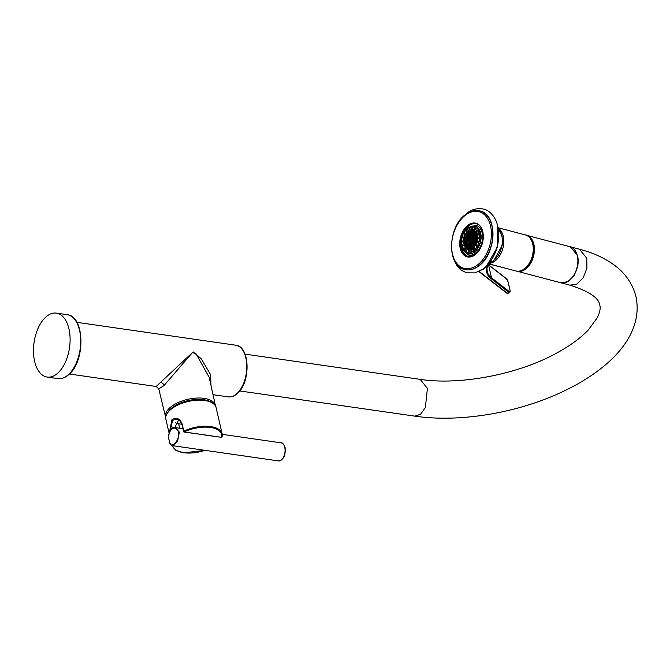 <?xml version="1.0" encoding="UTF-8"?>
<svg xmlns="http://www.w3.org/2000/svg" width="670" height="670" viewBox="0 0 670 670"><rect width="100%" height="100%" fill="white"/><g stroke="black" fill="none" stroke-linecap="round" stroke-linejoin="round"><path stroke-width="1" d="M45.401 317.429A32.302 17.914 -81.8 0 0 33.5 352.269A32.302 17.914 -81.8 0 0 47.185 377.068A32.302 17.914 -81.8 0 0 58.181 372.763A32.302 17.914 98.2 0 0 70.082 337.923A32.302 17.914 98.2 0 0 56.397 313.125A32.302 17.914 98.2 0 0 45.401 317.429M210.983 385.484L210.506 374.522L201.201 358.743L193.161 351.901L156.177 386.498L158.782 388.876L164.008 385.543L192.524 352.512L196.251 354.053L209.199 377.386L215.405 405.517A25.569 12.194 -13 0 0 196.285 398.089A25.569 12.194 -13 0 0 169.418 408.181A25.569 12.194 -13 0 0 165.574 417.016L165.708 417.485M210.179 401.581A24.589 11.725 167 0 0 203.739 399.689A24.589 11.725 167 0 0 170.415 409.127A24.589 11.725 167 0 0 168.547 411.196M204.183 434.83L184.024 432.05L182.056 423.716C179.753 418.373 176.369 417.041 171.914 419.713L169.619 431.555M181.788 424.236L178.655 423.783A10.192 4.866 167 0 1 175.406 422.653M182.047 424.252L181.754 424.077C180.188 420.634 178.496 418.976 176.696 419.085L172.584 420.35L170.448 429.897M178.714 419.805L175.389 426.371L175.766 427.669M182.056 423.716L183.48 431.547A0.653 0.653 0 0 0 184.024 432.05L184.242 431.957A25.125 11.985 -13 0 1 210.506 427.477A25.125 11.985 -13 0 1 221.577 437.343L205.12 434.972A10.846 5.176 167 0 0 204.593 434.889L184.242 431.957L183.781 431.187A25.778 12.294 -13 0 1 222.13 433.741A25.778 12.294 -13 0 1 222.08 436.714A0.653 0.561 -166.1 0 1 221.577 437.343L221.351 437.435A0.653 0.653 0 0 0 222.08 436.941L222.13 433.741L216.109 407.645A25.778 12.294 -13 0 0 196.796 400.208A25.778 12.294 -13 0 0 169.761 410.383A25.778 12.294 -13 0 0 165.875 419.236C164.745 417.46 166.085 414.311 169.895 409.789C181.294 398.106 214.258 395.702 216.109 407.645M221.167 437.284L204.886 435.065M204.635 434.78L205.12 434.972M182.818 428.683L175.105 427.569L179.376 432.125L177.517 441.446L172.5 445.659L278.594 460.927A9.137 5.067 98.2 0 0 283.745 456.706A9.137 5.067 98.2 0 0 284.75 447.3A9.137 5.067 98.2 0 0 281.199 442.845L222.247 434.353M169.393 441.002C165.716 431.899 175.624 422.41 178.614 432.284C179.97 441.061 170.029 450.533 169.393 441.002L169.376 441.128C167.299 434.905 170.683 426.12 175.105 427.569M560.891 282.774L567.967 281.685L574.257 275.37L577.917 265.797L577.825 255.923L570.363 246.82M482.107 269.851A8.157 8.157 0 0 1 481.613 270.018A7.11 6.105 -37.4 0 0 482.107 269.851A7.11 6.105 -37.4 0 0 483.455 269.189L484.092 268.72A7.11 1.909 -94.3 0 0 484.536 267.849M491.051 222.507A29.882 19.463 104.8 0 1 479.896 264.885M468.439 255.01A15.284 9.958 -75.2 0 0 468.581 255.052A15.284 9.958 -75.2 0 0 473.338 254.608A15.284 9.958 -75.2 0 0 477.517 251.535A15.284 9.958 -75.2 0 0 482.836 236.183A15.284 9.958 -75.2 0 0 476.362 225.489A15.284 9.958 -75.2 0 0 476.219 225.447M467.593 227.984A1.667 1.089 104.8 0 1 467.635 227.951A1.667 1.089 104.8 0 1 468.347 227.8A1.667 1.089 104.8 0 1 469.059 229.132A1.667 1.089 104.8 0 1 468.255 230.84A1.667 1.089 104.8 0 1 467.501 231.024L468.631 231.326A1.667 1.089 -75.2 0 0 469.385 231.142A1.667 1.089 -75.2 0 0 470.173 229.626M464.318 231.075A0.771 0.502 104.8 0 1 464.771 232.247A0.771 0.502 104.8 0 1 464.318 231.075L465.106 230.539A1.667 1.089 104.8 0 1 465.826 230.379A1.667 1.089 104.8 0 1 466.521 231.443A1.667 1.089 104.8 0 1 466.077 233.068A1.667 1.089 104.8 0 1 464.972 233.612L466.102 233.914A1.667 1.089 -75.2 0 0 467.208 233.369A1.667 1.089 -75.2 0 0 467.392 230.991M467.065 230.723A1.667 1.089 -75.2 0 0 466.956 230.681L465.826 230.379M463.037 237.13L464.168 237.423A1.667 1.089 -75.2 0 0 465.541 236.393A1.667 1.089 -75.2 0 0 465.022 234.198L463.891 233.897A1.667 1.089 104.8 0 1 464.411 236.1A1.667 1.089 104.8 0 1 463.037 237.13A1.667 1.089 104.8 0 1 462.493 236.636L462.074 235.781A0.771 0.502 104.8 0 1 462.945 234.701A0.771 0.502 104.8 0 1 462.074 235.781M461.923 241.15L463.062 241.451A1.667 1.089 -75.2 0 0 464.586 239.852A1.667 1.089 -75.2 0 0 463.908 238.219L462.777 237.917A1.667 1.089 104.8 0 1 463.456 239.559A1.667 1.089 104.8 0 1 461.923 241.15A1.667 1.089 104.8 0 1 461.379 240.656L460.96 239.801A0.771 0.502 104.8 0 1 461.278 238.612A0.771 0.502 104.8 0 1 461.488 239.994A0.771 0.502 104.8 0 1 460.96 239.801A16.884 10.996 104.8 0 0 467.694 256.468L462.719 252.188L460.801 243.821A0.771 0.502 104.8 0 1 461.781 243.076A0.771 0.502 104.8 0 1 460.809 243.847L461.228 244.701A1.667 1.089 104.8 0 0 461.772 245.186A1.667 1.089 104.8 0 0 463.33 243.034A1.667 1.089 104.8 0 0 462.627 241.962A1.667 1.089 104.8 0 0 461.906 242.113L461.119 242.657M461.772 245.186L462.903 245.488A1.667 1.089 -75.2 0 0 464.461 243.336A1.667 1.089 -75.2 0 0 463.757 242.255L462.627 241.962M465.039 248.185A1.667 1.089 -75.2 0 0 465.164 246.409A1.667 1.089 -75.2 0 0 464.578 245.831L463.447 245.53A1.667 1.089 104.8 0 1 464.034 246.108A1.667 1.089 104.8 0 1 463.858 247.975A1.667 1.089 104.8 0 1 462.602 248.763A1.667 1.089 104.8 0 1 462.049 248.269A1.667 1.089 104.8 0 1 462.015 248.185M463.648 248.897A0.771 0.502 104.8 0 1 464.168 249.96A0.771 0.502 104.8 0 1 463.339 250.094A0.771 0.502 104.8 0 1 463.648 248.897L464.436 248.361A1.667 1.089 104.8 0 1 465.156 248.21A1.667 1.089 104.8 0 1 465.499 248.411A1.667 1.089 104.8 0 1 465.683 250.387A1.667 1.089 104.8 0 1 464.302 251.434L465.432 251.736A1.667 1.089 -75.2 0 0 465.801 251.736M466.99 249.717A1.667 1.089 -75.2 0 0 466.63 248.712A1.667 1.089 -75.2 0 0 466.286 248.503L465.156 248.21M467.786 253.185A1.667 1.089 -75.2 0 0 467.811 253.185A1.667 1.089 -75.2 0 0 468.958 252.582M469.059 250.22A1.667 1.089 -75.2 0 0 468.673 249.96A1.667 1.089 -75.2 0 0 468.657 249.96A1.667 1.089 -75.2 0 0 468.64 249.952M468.782 250.412A0.771 0.502 104.8 0 1 468.891 251.828A0.771 0.502 104.8 0 1 468.782 250.412L469.569 249.877A1.667 1.089 104.8 0 1 469.921 249.709A1.667 1.089 104.8 0 1 470.29 249.717A1.667 1.089 104.8 0 1 470.968 251.342A1.667 1.089 104.8 0 1 469.804 252.95A1.667 1.089 104.8 0 1 469.435 252.942L470.566 253.243A1.667 1.089 -75.2 0 0 470.935 253.243A1.667 1.089 -75.2 0 0 472.116 251.543M472.342 248.553A1.667 1.089 104.8 0 1 472.383 248.528A1.667 1.089 104.8 0 1 473.104 248.369A1.667 1.089 104.8 0 1 473.807 249.709A1.667 1.089 104.8 0 1 473.003 251.417A1.667 1.089 104.8 0 1 472.25 251.602L473.38 251.895A1.667 1.089 -75.2 0 0 474.134 251.711A1.667 1.089 -75.2 0 0 474.661 248.972M474.343 248.704A1.667 1.089 -75.2 0 0 474.234 248.671L473.104 248.369M474.779 249.014L475.909 249.307A1.667 1.089 -75.2 0 0 477.015 248.763A1.667 1.089 -75.2 0 0 477.459 247.138A1.667 1.089 -75.2 0 0 476.755 246.083L475.625 245.781A1.667 1.089 104.8 0 1 476.328 246.845A1.667 1.089 104.8 0 1 475.884 248.47A1.667 1.089 104.8 0 1 474.779 249.014A1.667 1.089 104.8 0 1 474.226 248.52L473.807 247.666A0.771 0.502 104.8 0 1 474.729 246.677A0.771 0.502 104.8 0 1 473.807 247.666M476.713 245.496L477.844 245.798A1.667 1.089 -75.2 0 0 479.218 244.759A1.667 1.089 -75.2 0 0 478.69 242.565L477.559 242.264A1.667 1.089 104.8 0 1 478.087 244.466A1.667 1.089 104.8 0 1 476.713 245.496A1.667 1.089 104.8 0 1 476.161 245.002L475.742 244.156A0.771 0.502 104.8 0 1 476.621 243.068A0.771 0.502 104.8 0 1 475.742 244.156M477.819 241.476L478.95 241.778A1.667 1.089 -75.2 0 0 480.482 240.178A1.667 1.089 -75.2 0 0 479.804 238.545L478.673 238.244A1.667 1.089 104.8 0 1 479.352 239.885A1.667 1.089 104.8 0 1 477.819 241.476A1.667 1.089 104.8 0 1 477.274 240.982L476.856 240.128A0.771 0.502 104.8 0 1 477.166 238.939A0.771 0.502 104.8 0 1 477.383 240.321A0.771 0.502 104.8 0 1 476.856 240.128M477.978 237.44L479.109 237.733A1.667 1.089 -75.2 0 0 480.658 235.58A1.667 1.089 -75.2 0 0 479.955 234.5L478.824 234.207A1.667 1.089 104.8 0 1 479.527 235.279A1.667 1.089 104.8 0 1 477.978 237.44A1.667 1.089 104.8 0 1 477.425 236.946L477.006 236.091A0.771 0.502 104.8 0 1 477.978 235.321A0.771 0.502 104.8 0 1 477.006 236.091M477.149 233.864L478.28 234.165A1.667 1.089 -75.2 0 0 479.544 233.369A1.667 1.089 -75.2 0 0 479.72 231.51A1.667 1.089 -75.2 0 0 479.134 230.932L478.003 230.631A1.667 1.089 104.8 0 1 478.589 231.217A1.667 1.089 104.8 0 1 478.413 233.076A1.667 1.089 104.8 0 1 477.149 233.864A1.667 1.089 104.8 0 1 476.605 233.369A1.667 1.089 104.8 0 1 476.563 233.286A8.476 5.519 -75.2 0 0 474.628 232.071L473.59 231.795A8.476 5.519 104.8 0 1 477.166 238.939L477.953 238.403A1.667 1.089 104.8 0 1 478.673 238.244M477.886 230.614A1.667 1.089 -75.2 0 0 477.777 228.462A1.667 1.089 -75.2 0 0 477.425 228.261L476.295 227.959A1.667 1.089 104.8 0 1 476.646 228.168A1.667 1.089 104.8 0 1 476.831 230.145A1.667 1.089 104.8 0 1 475.449 231.192A1.667 1.089 104.8 0 1 475.097 230.983A1.667 1.089 104.8 0 1 474.904 230.698A1.667 1.089 104.8 0 1 474.796 230.396M475.767 228.018A1.667 1.089 -75.2 0 0 475.072 226.812A1.667 1.089 -75.2 0 0 475.055 226.803A1.667 1.089 -75.2 0 0 475.038 226.803M472.417 227.197A0.771 0.502 104.8 0 1 473.037 228.018A0.771 0.502 104.8 0 1 472.107 228.395A0.771 0.502 104.8 0 1 472.417 227.197L473.204 226.661A1.667 1.089 104.8 0 1 473.925 226.51A1.667 1.089 104.8 0 1 474.544 228.411A1.667 1.089 104.8 0 1 473.07 229.735L474.201 230.036A1.667 1.089 -75.2 0 0 474.201 230.036A1.667 1.089 -75.2 0 0 474.578 230.036M469.662 227.147A0.771 0.502 104.8 0 1 469.77 228.562A0.771 0.502 104.8 0 1 469.662 227.147L470.449 226.611A1.667 1.089 104.8 0 1 470.801 226.452A1.667 1.089 104.8 0 1 471.161 226.452A1.667 1.089 104.8 0 1 471.847 228.076A1.667 1.089 104.8 0 1 470.675 229.684A1.667 1.089 104.8 0 1 470.315 229.676L471.445 229.978A1.667 1.089 -75.2 0 0 471.806 229.978A1.667 1.089 -75.2 0 0 472.593 229.366M472.693 227.013A1.667 1.089 -75.2 0 0 472.291 226.745L471.161 226.452M467.744 247.372A9.12 5.938 -75.2 0 0 469.863 249.006M474.502 231.384A9.12 5.938 -75.2 0 0 471.856 231.761M475.725 244.098A8.476 5.519 104.8 0 1 472.986 247.339A8.476 5.519 104.8 0 1 469.268 248.193L470.315 248.47A8.476 5.519 -75.2 0 0 473.372 248.017M469.268 248.193A8.476 5.519 104.8 0 1 465.683 241.317A8.476 5.519 104.8 0 1 469.871 232.649A8.476 5.519 104.8 0 1 473.59 231.795M476.99 240.404A8.476 5.519 104.8 0 1 476.32 242.783M469.595 233.637A7.705 5.017 104.8 0 1 473.397 232.54A7.705 5.017 104.8 0 1 476.638 239.106A7.705 5.017 104.8 0 1 472.425 246.945A7.705 5.017 -75.2 0 1 469.469 247.448A7.705 5.017 -75.2 0 1 466.194 241.51A7.705 5.017 -75.2 0 1 469.595 233.637M471.37 233.369L470.717 233.118A7.705 5.017 -75.2 0 0 469.879 233.713L469.863 234.433L469.151 234.416L469.687 234.559M472.275 233.411L472.417 232.842L471.755 232.666L471.596 233.336L472.333 233.369L472.266 232.557A7.705 5.017 104.8 0 1 472.953 232.507L472.819 233.713L473.095 232.515A7.705 5.017 104.8 0 1 473.531 232.582M470.717 233.118L471.002 233.629L471.521 232.741L472.367 232.875M469.142 235.614L468.472 235.539L469.201 235.572L469.151 234.416M468.489 236.761L467.903 236.175L467.819 236.686L468.548 236.719L468.657 236.091L468.003 235.999A7.705 5.017 104.8 0 1 468.531 235.178M468.003 235.999L468.64 236.167M467.727 237.976L467.157 237.825L467.886 237.858L467.467 237.054A7.705 5.017 104.8 0 1 467.903 236.175M467.467 237.054L467.945 237.18M466.864 239.265L467.065 238.084A7.705 5.017 104.8 0 1 467.157 237.825M466.772 242.741L467.191 241.895L466.479 241.837A7.705 5.017 104.8 0 1 466.479 241.585L466.555 240.421A7.705 5.017 104.8 0 1 466.747 239.24M466.479 241.837L467.141 242.012M467.082 243.888L467.132 242.741L466.638 243.453A7.705 5.017 104.8 0 1 466.529 242.674M466.638 243.453L467.367 243.218L466.705 243.042M469.695 247.498L469.704 246.392L469.176 247.314A7.705 5.017 104.8 0 1 469.008 247.23L468.791 246.342L468.347 246.769A7.705 5.017 104.8 0 1 467.76 246.133L467.945 245.454L467.283 245.362A7.705 5.017 104.8 0 1 467.191 245.178L467.694 244.265L466.915 244.5A7.705 5.017 104.8 0 1 466.714 243.788M466.915 244.5L467.576 244.676L466.965 244.223M467.283 245.362L467.928 245.538M468.347 246.769L469.034 246.811L468.372 246.635M469.176 247.314L469.745 247.465M474.092 233.495L473.522 232.791L473.414 233.42L473.724 233.755L474.184 232.959M473.188 233.462L472.618 232.75M469.846 247.389L469.285 246.686M470.759 247.431L470.189 246.719L470.273 247.557M471.697 247.297L471.094 246.769L471.06 247.481M467.828 240.848L467.116 240.714L467.317 241.677L467.844 240.756L467.116 240.714M467.685 241.426L467.777 240.89M467.434 240.237L466.864 239.525L467.065 240.497L467.593 239.567L466.864 239.525M468.087 239.09L467.518 238.378L467.719 239.341L468.246 238.419L467.518 238.378M468.489 239.701L467.769 239.567L467.97 240.53L468.506 239.609L467.769 239.567M468.338 240.27L468.431 239.743M468.74 240.89L468.02 240.756L468.23 241.719L468.757 240.79L468.02 240.756M468.59 241.46L468.682 240.924M469.243 243.26L468.523 243.126L468.732 244.089L469.26 243.16L468.523 243.126M469.092 243.83L469.184 243.302M468.188 243.788L467.618 243.076L467.819 244.039L468.347 243.118L467.618 243.076M468.439 244.969L467.869 244.265L468.07 245.228L468.598 244.299L467.869 244.265M468.832 245.589L468.121 245.454L468.322 246.418L468.849 245.488L468.121 245.454M468.69 246.158L468.782 245.622M469.494 244.45L468.774 244.316L468.983 245.279L469.511 244.349L468.774 244.316M469.343 245.019L469.435 244.483M469.595 246.208L469.025 245.496L469.234 246.459L469.762 245.538L469.025 245.496M470.65 245.672L469.938 245.538L470.139 246.501L470.667 245.572L469.938 245.538M470.507 246.242L470.6 245.706M470.256 245.061L469.687 244.349L469.888 245.312L470.415 244.391L469.687 244.349M469.997 243.872L469.435 243.16L469.637 244.123L470.164 243.202L469.435 243.16M469.745 242.682L469.184 241.979L469.385 242.942L469.913 242.012L469.184 241.979M469.503 241.51L468.933 240.798L469.134 241.761L469.662 240.84L468.933 240.798M469.243 240.321L468.682 239.617L468.883 240.58L469.41 239.651L468.682 239.617M468.992 239.131L468.431 238.428L468.631 239.391L469.159 238.47L468.431 238.428M468.74 237.951L468.171 237.239L468.38 238.202L468.908 237.28L468.171 237.239M469.402 236.803L468.832 236.091L469.034 237.054L469.561 236.133L468.832 236.091M469.653 237.984L469.084 237.28L469.285 238.244L469.812 237.314L469.084 237.28M469.905 239.173L469.335 238.461L469.536 239.433L470.064 238.503L469.335 238.461M470.156 240.363L469.586 239.651L469.787 240.614L470.315 239.692L469.586 239.651M470.407 241.543L469.838 240.84L470.038 241.803L470.566 240.873L469.838 240.84M470.809 242.155L470.089 242.021L470.29 242.984L470.817 242.063L470.089 242.021M470.658 242.733L470.75 242.197M471.06 243.344L470.34 243.21L470.549 244.173L471.077 243.252L470.34 243.21M470.909 243.922L471.002 243.386M471.312 244.533L470.591 244.399L470.801 245.362L471.328 244.433L470.591 244.399M471.161 245.103L471.253 244.567M471.563 245.714L470.843 245.58L471.052 246.543L471.58 245.622L470.843 245.58M471.412 246.292L471.504 245.756M472.317 246.326L471.755 245.622L471.956 246.585L472.484 245.655L471.755 245.622M472.065 245.145L471.496 244.433L471.705 245.396L472.233 244.475L471.496 244.433M471.814 243.955L471.244 243.252L471.454 244.215L471.981 243.285L471.244 243.252M471.563 242.766L470.993 242.063L471.203 243.026L471.73 242.096L470.993 242.063M471.312 241.585L470.742 240.873L470.951 241.837L471.479 240.915L470.742 240.873M471.06 240.404L470.491 239.701L470.7 240.664L471.228 239.734L470.491 239.701M470.809 239.224L470.24 238.512L470.449 239.475L470.977 238.553L470.24 238.512M470.558 238.034L469.988 237.322L470.198 238.285L470.725 237.364L469.988 237.322M470.306 236.845L469.737 236.141L469.946 237.105L470.474 236.175L469.737 236.141M470.055 235.664L469.486 234.952L469.695 235.915L470.223 234.994L469.486 234.952M470.708 234.508L470.139 233.805L470.348 234.768L470.876 233.838L470.139 233.805M471.111 235.128L470.39 234.994L470.6 235.957L471.127 235.028L470.39 234.994M470.96 235.698L471.052 235.162M471.211 236.887L470.642 236.175L470.851 237.138L471.379 236.217L470.642 236.175M471.462 238.068L470.901 237.364L471.102 238.327L471.63 237.398L470.901 237.364M471.722 239.257L471.152 238.553L471.353 239.517L471.881 238.587L471.152 238.553M472.224 241.627L471.655 240.924L471.856 241.887L472.383 240.957L471.655 240.924M472.476 242.816L471.906 242.113L472.107 243.076L472.635 242.146L471.906 242.113M472.727 244.006L472.157 243.294L472.358 244.257L472.886 243.336L472.157 243.294M472.978 245.186L472.409 244.483L472.61 245.446L473.137 244.516L472.409 244.483M473.229 246.376L472.66 245.664L472.869 246.635L473.397 245.706L472.66 245.664M473.883 245.228L473.313 244.516L473.522 245.48L474.05 244.558L473.313 244.516M473.631 244.039L473.062 243.336L473.271 244.299L473.799 243.369L473.062 243.336M473.38 242.85L472.811 242.146L473.02 243.109L473.548 242.188L472.811 242.146M473.129 241.669L472.559 240.957L472.769 241.92L473.296 240.999L472.559 240.957M472.878 240.48L472.308 239.776L472.509 240.739L473.037 239.81L472.308 239.776M472.626 239.307L472.057 238.595L472.266 239.559L472.794 238.637L472.057 238.595M472.375 238.118L471.806 237.415L472.015 238.378L472.543 237.448L471.806 237.415M472.124 236.929L471.554 236.225L471.755 237.188L472.283 236.259L471.554 236.225M471.873 235.748L471.303 235.036L471.504 235.999L472.032 235.078L471.303 235.036M471.621 234.559L471.052 233.855L471.253 234.818L471.781 233.889L471.052 233.855M472.526 234.601L471.956 233.889L472.166 234.852L472.693 233.93L471.956 233.889M472.777 235.781L472.208 235.078L472.417 236.041L472.945 235.111L472.208 235.078M473.028 236.971L472.459 236.259L472.668 237.222L473.196 236.301L472.459 236.259M473.28 238.152L472.71 237.448L472.919 238.411L473.447 237.49L472.71 237.448M473.531 239.341L472.961 238.637L473.171 239.6L473.698 238.671L472.961 238.637M473.782 240.53L473.221 239.818L473.422 240.781L473.95 239.86L473.221 239.818M474.042 241.711L473.472 241.007L473.673 241.971L474.201 241.049L473.472 241.007M474.293 242.9L473.724 242.197L473.925 243.16L474.452 242.23L473.724 242.197M474.544 244.089L473.975 243.378L474.176 244.341L474.703 243.419L473.975 243.378M474.946 241.753L474.377 241.041L474.578 242.012L475.105 241.083L474.377 241.041M474.695 240.564L474.125 239.86L474.327 240.823L474.854 239.894L474.125 239.86M474.444 239.383L473.874 238.671L474.075 239.634L474.603 238.713L473.874 238.671M474.193 238.202L473.623 237.498L473.824 238.461L474.352 237.532L473.623 237.498M473.941 237.013L473.372 236.309L473.573 237.272L474.1 236.351L473.372 236.309M473.69 235.832L473.12 235.12L473.321 236.083L473.849 235.162L473.12 235.12M474.343 234.684L473.774 233.972L473.975 234.935L474.502 234.014L473.774 233.972M474.594 235.865L474.025 235.162L474.226 236.125L474.762 235.195L474.025 235.162M474.846 237.054L474.276 236.343L474.486 237.314L475.013 236.384L474.276 236.343M475.097 238.244L474.528 237.532L474.737 238.495L475.265 237.574L474.528 237.532M475.348 239.424L474.779 238.721L474.988 239.684L475.516 238.754L474.779 238.721M475.6 240.614L475.03 239.902L475.239 240.873L475.767 239.944L475.03 239.902M475.851 241.803L475.281 241.091L475.491 242.054L476.018 241.133L475.281 241.091M476.253 239.466L475.692 238.754L475.893 239.718L476.42 238.796L475.692 238.754M476.002 238.277L475.44 237.574L475.641 238.537L476.169 237.607L475.44 237.574M475.759 237.105L475.189 236.393L475.39 237.356L475.918 236.435L475.189 236.393M475.499 235.915L474.938 235.203L475.139 236.175L475.667 235.245L474.938 235.203M475.248 234.726L474.687 234.023L474.888 234.986L475.415 234.056L474.687 234.023M468.079 242.037L467.367 241.903L467.568 242.867L468.095 241.937L467.367 241.903M467.936 242.607L468.029 242.079M474.402 233.001L474.636 233.797L475.03 233.52M475.566 234.19L475.96 234.902M476.052 235.095L475.733 235.874L476.362 235.991M476.412 236.2L475.985 237.063L476.596 237.188M476.621 237.423L476.663 238.503M476.663 238.763L476.605 239.559M476.345 241.016L476.127 241.811M476.043 242.071L475.625 243.118M475.516 243.352L474.879 243.419L475.005 244.299M474.871 244.508L474.226 244.567L474.26 245.346M474.1 245.53L473.489 246.158M472.685 246.786L471.94 247.197M471.747 247.272L471.521 246.476L471.094 246.769M470.591 247.548L470.918 246.761L470.189 246.719M476.563 239.868L475.834 240.572L476.42 240.714M468.389 236.837L467.819 236.686M469.042 235.689L468.472 235.539M471.261 233.445L470.692 233.294M472.174 233.487L471.596 233.336M473.079 233.528L472.509 233.378M473.983 233.57L473.414 233.42M474.896 233.612L474.327 233.462M475.918 234.802L475.482 234.684M476.303 236.024L475.733 235.874M476.554 237.214L475.985 237.063M476.663 238.361L476.236 238.244M475.415 243.562L474.879 243.419M474.745 244.701L474.226 244.567M472.459 246.928L472.007 246.803M470.65 247.506L470.08 247.356M467.828 242.682L467.258 242.532M467.576 241.493L467.007 241.342M467.325 240.312L466.756 240.161M467.978 239.156L467.409 239.006M468.238 240.346L467.66 240.195M468.489 241.535L467.911 241.384M468.992 243.905L468.414 243.754M468.079 243.855L467.509 243.704M468.33 245.044L467.76 244.893M468.581 246.233L468.012 246.083M469.243 245.094L468.673 244.944M469.494 246.275L468.925 246.125M470.399 246.317L469.829 246.166M470.147 245.128L469.578 244.977M469.896 243.947L469.327 243.796M469.645 242.758L469.075 242.607M469.394 241.577L468.824 241.426M469.142 240.396L468.573 240.245M468.891 239.207L468.322 239.056M468.64 238.017L468.07 237.867M469.293 236.87L468.724 236.719M469.544 238.059L468.975 237.909M469.796 239.249L469.226 239.098M470.047 240.429L469.477 240.279M470.298 241.619L469.729 241.468M470.558 242.808L469.98 242.657M470.809 243.989L470.231 243.838M471.06 245.178L470.482 245.027M471.312 246.367L470.734 246.217M472.216 246.401L471.647 246.25M471.965 245.212L471.395 245.061M471.714 244.031L471.144 243.88M471.462 242.841L470.884 242.691M471.211 241.652L470.633 241.502M470.96 240.48L470.39 240.329M470.708 239.291L470.131 239.14M470.457 238.11L469.879 237.959M470.206 236.92L469.628 236.77M469.955 235.731L469.377 235.58M470.608 234.584L470.03 234.433M470.859 235.773L470.29 235.622M471.111 236.954L470.541 236.803M471.362 238.143L470.792 237.992M471.613 239.332L471.044 239.182M472.116 241.703L471.546 241.552M472.367 242.892L471.797 242.741M472.618 244.073L472.048 243.922M472.878 245.262L472.3 245.111M473.129 246.451L472.551 246.3M473.782 245.295L473.204 245.145M473.531 244.115L472.953 243.964M473.28 242.925L472.702 242.774M473.028 241.744L472.451 241.594M472.777 240.555L472.199 240.404M472.526 239.374L471.948 239.224M472.275 238.193L471.697 238.043M472.023 237.004L471.445 236.853M471.764 235.815L471.194 235.664M471.512 234.634L470.943 234.483M472.425 234.667L471.847 234.517M472.677 235.857L472.099 235.706M472.928 237.046L472.35 236.895M473.179 238.227L472.61 238.076M473.43 239.416L472.861 239.265M473.682 240.605L473.112 240.455M473.933 241.786L473.363 241.635M474.184 242.976L473.615 242.825M474.435 244.156L473.866 244.006M474.837 241.828L474.268 241.677M474.586 240.639L474.017 240.488M474.335 239.45L473.765 239.299M474.084 238.277L473.514 238.126M473.832 237.088L473.263 236.937M473.581 235.907L473.012 235.756M474.234 234.751L473.665 234.601M474.494 235.941L473.916 235.79M474.745 237.13L474.167 236.979M474.996 238.311L474.419 238.16M475.248 239.5L474.67 239.349M475.499 240.689L474.93 240.538M475.75 241.87L475.181 241.719M476.529 240.095L475.943 239.944M476.404 240.723L475.834 240.572M476.152 239.533L475.583 239.383M475.901 238.353L475.331 238.202M475.65 237.172L475.08 237.021M475.399 235.991L474.829 235.84M475.147 234.802L474.578 234.651M467.501 231.024A1.667 1.089 104.8 0 1 466.956 230.539L466.529 229.684A0.771 0.502 104.8 0 1 467.484 228.805A0.771 0.502 104.8 0 1 466.529 229.684A14.263 9.288 -75.2 0 0 465.943 230.413M466.563 229.467L467.149 228.545L466.563 229.467M464.972 233.612A1.667 1.089 104.8 0 1 464.427 233.127L464.008 232.272M464.109 232.23L464.62 231.125L464.109 232.23M476.295 223.814A16.884 10.996 104.8 0 0 468.774 225.715A16.884 10.996 104.8 0 0 462.384 234.592L463.171 234.056A1.667 1.089 104.8 0 1 463.891 233.897M462.283 235.857L462.685 234.642L462.283 235.857M461.278 238.612L462.057 238.076A1.667 1.089 104.8 0 1 462.777 237.917M461.312 239.919L461.571 238.662L461.312 239.919M461.312 243.922L461.421 242.708L461.312 243.922M461.948 246.225A0.771 0.502 104.8 0 1 462.333 247.465A0.771 0.502 104.8 0 1 461.948 246.225L462.736 245.689A1.667 1.089 104.8 0 1 463.447 245.53M461.63 247.414A0.771 0.502 104.8 0 1 461.613 247.381L462.049 248.269M462.283 247.389L462.241 246.275L462.283 247.389M471.094 226.435A14.263 9.288 -75.2 0 1 480.767 233.47A14.263 9.288 -75.2 0 1 476.135 250.505A14.263 9.288 104.8 0 1 472.241 253.369A14.263 9.288 -75.2 0 1 464.293 251.434A1.667 1.089 104.8 0 1 463.95 251.225A1.667 1.089 104.8 0 1 463.757 250.948A1.667 1.089 104.8 0 1 463.648 250.647M464.101 249.893L463.95 248.955L463.464 249.248L463.623 250.195L464.101 249.893M466.027 250.354L466.806 249.818A1.667 1.089 104.8 0 1 467.526 249.659A1.667 1.089 104.8 0 1 468.146 251.568A1.667 1.089 104.8 0 1 466.68 252.891A1.667 1.089 104.8 0 1 466.655 252.883A1.667 1.089 104.8 0 1 466.127 252.397L465.709 251.543A0.771 0.502 104.8 0 1 466.362 250.287A0.771 0.502 104.8 0 1 465.952 251.769A0.771 0.502 104.8 0 1 465.709 251.543M467.526 249.659A1.667 1.089 104.8 0 1 467.543 249.667L468.657 249.96M466.563 251.141L466.32 250.404L465.759 250.907L465.993 251.644L466.563 251.141M469.435 252.942A1.667 1.089 104.8 0 1 468.891 252.456L468.472 251.602M469.352 250.982L469.084 250.463L468.481 251.183L468.757 251.702L469.352 250.982M472.25 251.602A1.667 1.089 104.8 0 1 471.705 251.108L471.286 250.253A0.771 0.502 104.8 0 1 472.233 249.382A0.771 0.502 104.8 0 1 471.286 250.253M472.149 249.424L471.571 250.354L472.149 249.424M474.125 246.476L474.913 245.94A1.667 1.089 104.8 0 1 475.625 245.781M474.603 246.669L474.092 247.766L474.603 246.669M476.06 242.959L476.847 242.423A1.667 1.089 104.8 0 1 477.559 242.264M476.429 243.042L476.027 244.257L476.429 243.042M477.4 238.981L477.141 240.237L477.4 238.981M477.325 234.902L478.104 234.366A1.667 1.089 104.8 0 1 478.824 234.207M477.4 234.977L477.291 236.192L477.4 234.977M476.496 231.326A0.771 0.502 104.8 0 1 476.889 232.565A0.771 0.502 104.8 0 1 476.496 231.326L477.283 230.79A1.667 1.089 104.8 0 1 478.003 230.631M476.437 231.51L476.47 232.624L476.437 231.51M474.796 228.654A0.771 0.502 104.8 0 1 475.315 229.709A0.771 0.502 104.8 0 1 474.477 229.844A0.771 0.502 104.8 0 1 474.796 228.654L475.583 228.118A1.667 1.089 104.8 0 1 476.295 227.959M474.611 229.006L474.762 229.944L475.097 228.704L474.611 229.006M473.07 229.735A1.667 1.089 104.8 0 1 473.054 229.735A1.667 1.089 104.8 0 1 472.526 229.249L472.107 228.395M473.925 226.51A1.667 1.089 104.8 0 1 473.941 226.51L475.055 226.803M472.157 227.758L472.392 228.495L472.953 227.993L472.719 227.256L472.157 227.758M470.315 229.676A1.667 1.089 104.8 0 1 469.762 229.19L469.343 228.336M469.36 227.917L469.628 228.436L470.231 227.716L469.955 227.197L469.36 227.917M67.008 314.649C84.638 315.788 85.66 360.267 69.278 374.161C65.601 377.612 61.782 379.086 57.804 378.6A32.302 17.914 -81.8 0 0 68.792 374.287A32.302 17.914 -81.8 0 0 80.701 339.456A32.302 17.914 -81.8 0 0 67.008 314.649L56.397 313.125M237.163 393.399A26.105 14.472 -81.8 0 0 246.778 365.25A26.105 14.472 -81.8 0 0 235.723 345.201C250.086 346.206 250.865 382.017 237.641 393.273C234.659 396.071 231.544 397.276 228.277 396.875A26.105 14.472 -81.8 0 0 237.163 393.399M160.683 382.386A3.266 2.228 -133.4 0 1 164.008 385.543M204.928 450.324A25.125 11.985 -13 0 1 172.651 445.676M179.686 428.231L178.655 423.783M172.584 420.35A0.653 0.444 -133.4 0 1 171.914 419.713M169.451 441.229L169.376 441.128C170.13 444.218 171.177 445.726 172.508 445.659M179.376 432.125L178.614 432.284M245.053 354.137L420.174 379.354L427.41 388.407L425.358 407.561L420.559 414.244L414.881 416.154L239.751 390.937M560.991 282.799L569.969 285.169L576.945 284.047L583.235 277.732L586.903 268.159L586.803 258.285L579.458 249.215C592.246 252.531 603.31 257.439 612.648 263.93C624.725 272.296 632.514 283.243 636.014 296.776C641.726 324.598 625.085 349.154 602.916 366.925C589.617 377.671 573.78 387.017 555.388 394.965C511.687 414.018 457.066 422.41 414.889 416.154M569.994 246.719A18.601 12.11 104.8 0 1 577.389 256.007A18.601 12.11 104.8 0 1 573.721 275.337A18.601 12.11 104.8 0 1 560.522 282.69C570.078 285.864 580.865 268.62 577.607 256.175C575.346 249.868 572.808 246.719 569.994 246.719L526.151 235.178M516.679 271.132L517.064 271.241A18.601 12.11 -75.2 0 0 530.263 263.888A18.601 12.11 -75.2 0 0 533.931 244.567A18.601 12.11 -75.2 0 0 526.536 235.271M525.347 234.927A18.634 12.135 104.8 0 1 532.709 244.022A18.634 12.135 104.8 0 1 529.141 263.494A18.634 12.135 104.8 0 1 515.858 270.956C525.682 274.156 536.419 256.702 533.027 244.274C530.841 238.168 528.278 235.053 525.347 234.927L498.212 227.783M489.05 263.444A18.634 12.135 -75.2 0 0 503.254 236.267A18.634 12.135 -75.2 0 0 498.312 228.261M498.514 229.316A18.601 12.11 104.8 0 1 493.388 260.739A18.601 12.11 104.8 0 1 489.745 262.632M498.639 266.425A0.98 0.637 104.8 0 1 498.338 266.451A0.98 0.98 0 0 0 498.79 266.467M489.77 264.198L488.304 264.273M491.763 264.215L488.422 264.75A1.96 1.273 -75.2 0 0 489.309 264.533A6.198 3.66 -126.4 0 0 491.102 264.55M488.254 264.7A40.853 19.48 167 0 0 488.539 264.935L491.512 277.79A40.853 19.48 -13 0 1 487.207 271.526A40.853 19.48 -13 0 1 487.157 267.439M479.134 271.4L507.224 293.167L508.924 292.43L491.068 278.594A41.507 19.79 -13 0 1 486.73 267.673A5.871 2.797 167 0 0 486.462 266.467L486.294 266.25M478.841 271.543L506.696 293.125A0.653 0.536 127.8 0 0 507.224 293.167A3.266 1.038 66.5 0 0 507.877 293.368L509.585 292.631A3.266 1.038 -113.5 0 1 508.924 292.43A0.653 0.536 -52.2 0 0 509.359 291.626L491.512 277.79A0.653 0.536 -52.2 0 1 491.068 278.594M486.73 267.673A0.653 0.561 12.8 0 0 487.241 267.037A6.524 3.116 167 0 0 487.241 266.317A6.524 3.116 167 0 0 486.939 265.705L486.939 265.705A0.653 0.561 -37.8 0 1 486.462 266.467M510.079 290.537L510.029 290.303A2.613 0.829 -113.5 0 1 509.359 291.626M488.464 264.759A0.653 0.536 127.8 0 1 488.539 264.935L506.394 278.77A2.613 0.829 -113.5 0 1 508.094 281.919L510.029 290.303M488.514 264.776L506.227 278.502A0.653 0.536 127.8 0 1 506.394 278.77M487.199 266.183A6.524 3.116 167 0 0 487.174 266.04A6.524 3.116 167 0 0 486.99 265.588M498.539 231.577A30.267 19.706 104.8 0 1 490.876 260.672M498.589 237.356A30.267 19.706 104.8 0 1 493.773 255.664M479.988 210.95A30.267 19.706 104.8 0 1 480.03 210.966A30.267 19.706 104.8 0 1 492.86 235.212A30.267 19.706 104.8 0 1 478.313 266.149A30.267 19.706 104.8 0 1 464.62 269.499A30.267 19.706 104.8 0 1 464.57 269.482M479.938 210.941A30.267 19.706 104.8 0 1 492.768 235.187A30.267 19.706 104.8 0 1 478.213 266.124A30.267 19.706 104.8 0 1 464.528 269.474C446.387 266.049 447.794 226.217 465.859 214.341C470.558 210.933 475.248 209.802 479.938 210.941L480.03 210.966C497.936 214.199 496.604 254.273 478.506 266.124C473.841 269.499 469.209 270.621 464.62 269.499L464.528 269.474M465.725 214.936A29.287 19.07 104.8 0 1 490.549 225.999A29.287 19.07 104.8 0 1 477.308 265.094A29.287 19.07 104.8 0 1 452.484 254.039A29.287 19.07 104.8 0 1 465.725 214.936M474.946 254.902A17.378 11.315 104.8 0 1 460.223 248.335A17.378 11.315 104.8 0 1 468.079 225.137A17.378 11.315 104.8 0 1 482.802 231.703A17.378 11.315 104.8 0 1 474.946 254.902M474.938 254.767A16.884 10.996 104.8 0 1 467.576 256.442A16.884 10.996 104.8 0 1 460.416 242.917A16.884 10.996 104.8 0 1 468.531 225.648A16.884 10.996 104.8 0 1 476.169 223.78C485.767 225.262 485.197 248.026 475.022 254.6C472.459 256.434 469.971 257.046 467.576 256.442M461.161 238.704A16.884 10.996 104.8 0 1 462.015 235.606M468.581 255.052L468.296 254.977A15.284 9.958 -75.2 0 0 473.054 254.533A15.284 9.958 -75.2 0 0 477.224 251.459A15.284 9.958 -75.2 0 0 482.551 236.108A15.284 9.958 -75.2 0 0 476.077 225.413L467.945 227.808M469.98 226.929A14.263 9.288 -75.2 0 0 468.531 227.842M464.318 232.9A14.263 9.288 -75.2 0 0 463.816 233.88M462.66 236.895A14.263 9.288 -75.2 0 0 462.375 237.925M461.831 241.116A14.263 9.288 -75.2 0 0 461.756 242.222M461.881 245.22A14.263 9.288 -75.2 0 0 462.032 246.166M462.786 248.813A14.263 9.288 -75.2 0 0 463.272 249.868M471.328 249.382A9.765 6.357 104.8 0 1 464.863 243.319A9.765 6.357 104.8 0 1 469.503 231.636A9.765 6.357 104.8 0 1 476.127 231.946M477.333 233.914A9.765 6.357 104.8 0 1 477.609 234.701M478.053 237.456A9.765 6.357 104.8 0 1 478.053 238.344M477.635 241.401A9.765 6.357 104.8 0 1 477.4 242.247M476.186 245.053A9.765 6.357 104.8 0 1 475.725 245.806M473.925 247.9A9.765 6.357 104.8 0 1 473.363 248.361A9.765 6.357 104.8 0 1 473.28 248.419M468.062 234.441A9.12 5.938 104.8 0 1 470.097 232.306A9.12 5.938 104.8 0 1 474.226 231.301L476.236 232.632M472.065 248.738L469.578 248.939A9.12 5.938 104.8 0 1 465.759 243.168M57.804 378.6L47.185 377.068M76.874 322.337L235.723 345.201M69.437 374.011L156.177 386.498M213.01 394.68L228.277 396.875M215.489 405.995L215.405 405.517M165.875 419.236L169.133 433.339M171.939 445.5L175.833 450.282L183.722 452.828L205.104 450.349M281.199 442.845C282.455 442.543 283.737 444.093 285.043 447.476C285.839 455.231 283.686 459.712 278.594 460.927M165.574 417.016L158.782 388.876M420.174 379.354C459.344 385.51 517.441 374.614 555.857 353.509C569.852 345.929 580.706 338.04 588.411 329.833L597.28 317.756C599.926 312.094 600.756 307.89 599.767 305.143C598.921 297.916 588.989 291.257 569.969 285.169M570.48 246.853L579.458 249.215M517.064 271.241L560.522 282.69M488.723 263.812L515.858 270.956M498.488 229.182L502.081 235.991L502.358 245.078L493.773 260.689L489.653 262.732M498.338 266.451L488.648 263.905M488.422 264.75L487.961 264.625M487.207 271.526L486.788 265.228M506.696 293.125L507.877 293.368M506.227 278.502L508.161 282.02L510.096 290.403L509.585 292.631M497.366 224.743L497.559 246.878L486.495 266.049M452.786 256.476L456.948 265.789L461.622 270.454L466.672 272.824L474.98 272.891L483.045 269.03C494.636 260.831 501.394 240.622 497.668 225.916C496.16 219.542 493.187 214.735 488.74 211.511C484.971 208.06 474.561 206.93 467.308 212.934L463.322 216.469M476.412 223.847C474.008 223.236 471.529 223.855 468.967 225.69L464.209 231.175M463.992 231.56L462.627 234.425M462.107 235.857L461.37 238.545M461.094 240.069L460.809 243.076M466.462 229.291L465.6 230.363M464.176 232.607L463.523 233.897M462.484 236.619L462.091 238.059M461.588 240.957L461.488 242.406M461.563 245.094L461.747 246.426M462.292 248.595L468.296 254.977M476.998 233.805L477.417 234.835M477.869 237.398L477.886 238.453M477.501 241.292L477.233 242.255M476.094 244.868L475.532 245.764M473.816 247.682L472.869 248.344M469.276 228.043L468.347 227.8M466.848 228.487L467.635 227.951M463.531 249.006L462.602 248.763M463.339 250.094L463.757 250.948M467.811 253.185L466.68 252.891M471.211 249.96L470.29 249.717M471.596 249.064L472.383 248.528M476.186 232.523L476.605 233.369M476.378 231.435L475.449 231.192M474.477 229.844L474.904 230.698"/></g></svg>
